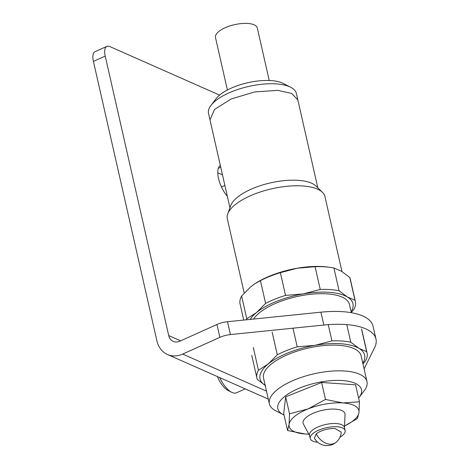 <?xml version="1.0" encoding="UTF-8"?>
<svg xmlns="http://www.w3.org/2000/svg" width="469" height="469" viewBox="0 0 469 469"><rect width="100%" height="100%" fill="white"/><g stroke="black" fill="none" stroke-linecap="round" stroke-linejoin="round"><path stroke-width="0.7" d="M227.348 196.288A19.663 8.372 -114.2 0 1 218.525 178.496A19.663 8.372 -114.2 0 1 220.33 165.399M268.286 399.084L167.439 354.47A25.027 20.466 113.9 0 0 182.676 354.083L219.879 337.358A14.305 5.54 -12.8 0 1 230.426 334.579L323.845 325.035A68.263 26.452 -12.8 0 1 375.986 339.064A68.263 26.452 -12.8 0 1 374.667 347.517L364.091 368.886M219.562 95.107L109.822 46.56A14.305 6.085 65.8 0 0 106.879 46.372A14.305 6.085 65.8 0 0 105.214 56.087L168.711 335.564A10.728 8.77 113.9 0 0 173.225 341.391A10.728 8.77 113.9 0 0 179.756 341.227L216.954 324.501A14.305 5.54 -12.8 0 1 227.506 321.722L320.925 312.178A68.263 26.452 -12.8 0 1 373.06 326.207L375.986 339.064M106.879 46.372L95.078 51.678A14.305 6.085 65.8 0 0 93.413 61.392L156.904 340.869A25.027 20.466 113.9 0 0 167.439 354.47M217.774 172.791L222.482 174.873M316.282 433.755A14.305 10.412 50.7 0 0 329.865 444.184A14.305 10.412 -129.3 0 0 336.003 442.39C334.104 443.797 331.823 445.755 325.457 445.55C320.509 444.876 316.815 442.414 314.377 438.157L316.282 433.755C321.429 430.167 327.679 428.426 335.018 428.525L341.221 432.178M341.971 271.533L324.947 196.611A50.054 19.399 167.2 0 0 322.449 192.349A50.054 19.399 167.2 0 0 302.693 185.959A50.054 19.399 167.2 0 0 227.741 213.864A50.054 19.399 167.2 0 0 227.324 218.788L244.197 293.061M322.449 192.349L316.047 186.093A45.053 17.459 167.2 0 0 298.266 180.336A45.053 17.459 167.2 0 0 230.812 205.457L227.741 213.864M209.989 119.888L214.603 109.365L231.135 99.006L254.573 91.953L277.818 90.341L291.677 93.46L297.85 99.926L296.39 93.501A45.053 17.459 167.2 0 0 290.692 87.269A45.053 17.459 167.2 0 0 276.358 83.91A45.053 17.459 167.2 0 0 210.974 105.378A45.053 17.459 167.2 0 0 208.529 113.463L229.957 207.79M290.692 87.269L283.165 83.412A37.901 14.686 167.2 0 0 271.105 80.592A37.901 14.686 167.2 0 0 216.098 98.648L210.974 105.378M253.629 319.055A50.054 19.399 -12.8 0 1 327.21 293.875A50.054 19.399 -12.8 0 1 349.469 304.528L351.322 312.7M269.235 80.492L257.311 28.017A21.451 8.313 167.2 0 0 247.773 23.45A21.451 8.313 167.2 0 0 225.542 27.577A21.451 8.313 167.2 0 0 215.476 37.52L227.395 89.995M292.99 328.189L297.223 346.837L314.916 345.342A53.63 20.783 -12.8 0 1 340.787 343.748A53.63 20.783 -12.8 0 1 359.037 348.397L366.641 351.639A56.491 21.891 -12.8 0 1 367.092 353.04A56.491 21.891 -12.8 0 1 365.539 360.901L362.953 363.885M253.295 347.47L258.46 370.217L268.215 363.991A53.63 20.783 -12.8 0 1 314.916 345.342L331.929 340.881A56.491 21.891 -12.8 0 1 341.971 341.022A56.491 21.891 -12.8 0 1 350.765 342.182L359.037 348.397A53.63 20.783 -12.8 0 1 362.807 363.229M284.026 415.012A42.908 16.626 -12.8 0 1 283.229 414.625L275.696 410.768A50.054 19.399 -12.8 0 1 269.37 403.844A50.054 19.399 -12.8 0 1 292.861 380.64A50.054 19.399 -12.8 0 1 344.733 371.014A50.054 19.399 -12.8 0 1 366.993 381.666A50.054 19.399 -12.8 0 1 364.278 390.642L359.154 397.372A42.908 16.626 -12.8 0 1 358.597 398.07M269.37 403.844L263.525 378.131A50.054 19.399 -12.8 0 1 287.022 354.927A50.054 19.399 -12.8 0 1 338.894 345.301A50.054 19.399 -12.8 0 1 361.153 355.953L366.993 381.666M283.229 414.625A42.908 16.626 -12.8 0 1 290.71 392.412A42.908 16.626 -12.8 0 1 342.399 380.547A42.908 16.626 -12.8 0 1 359.154 397.372M317.736 442.267A17.875 6.929 -12.8 0 1 310.244 438.503L309.511 435.285A17.875 6.929 -12.8 0 1 317.9 427.001A17.875 6.929 -12.8 0 1 336.425 423.56A17.875 6.929 -12.8 0 1 344.375 427.365L345.108 430.577A17.875 6.929 -12.8 0 1 339.978 437.214M344.457 427.722L345.02 414.596A21.451 8.313 167.2 0 0 335.405 409.15A21.451 8.313 167.2 0 0 312.243 413.699A21.451 8.313 167.2 0 0 303.414 424.046L309.593 435.642M310.244 438.503A17.875 6.929 -12.8 0 1 318.633 430.214A17.875 6.929 -12.8 0 1 337.158 426.772A17.875 6.929 -12.8 0 1 345.108 430.577M243.733 320.069L240.064 303.9A56.491 21.891 -12.8 0 1 241.611 296.045L250.686 286.852L255.212 283.552A53.63 20.783 -12.8 0 1 255.611 283.294A53.63 20.783 -12.8 0 1 297.387 268.204A53.63 20.783 -12.8 0 1 327.309 267.002L329.379 267.266A56.491 21.891 -12.8 0 1 333.91 268.01L341.514 271.252L349.792 277.466A56.491 21.891 -12.8 0 1 350.237 278.873L355.408 301.614A56.491 21.891 -12.8 0 1 353.855 309.476L351.269 312.46M255.611 283.294L260.442 280.626A56.491 21.891 -12.8 0 1 280.374 272.665L297.387 268.204L315.08 266.709A56.491 21.891 -12.8 0 1 329.379 267.266M280.374 272.665L285.539 295.411L303.232 293.916L320.245 289.449L315.08 266.709M260.442 280.626L265.606 303.373A56.491 21.891 -12.8 0 1 285.539 295.411M241.611 296.045L246.776 318.791L256.531 312.565L265.606 303.373M246.243 319.811A56.491 21.891 -12.8 0 1 246.776 318.791M349.792 277.466L354.957 300.213A56.491 21.891 -12.8 0 1 355.408 301.614M333.91 268.01L339.081 290.757L347.353 296.965L354.957 300.213M320.245 289.449A56.491 21.891 -12.8 0 1 339.081 290.757M250.206 319.407A53.63 20.783 -12.8 0 1 256.531 312.565A53.63 20.783 -12.8 0 1 303.232 293.916A53.63 20.783 -12.8 0 1 347.353 296.965A53.63 20.783 -12.8 0 1 351.123 311.803M331.929 340.881L328.241 324.654M272.126 332.052L277.29 354.799A56.491 21.891 -12.8 0 1 297.223 346.837M265.178 385.407A53.63 20.783 -12.8 0 1 268.215 363.991L277.29 354.799M265.636 385.688L257.364 379.48A56.491 21.891 -12.8 0 1 256.912 378.073A56.491 21.891 -12.8 0 1 258.46 370.217M361.476 328.892L366.641 351.639M346.773 324.624L350.765 342.182M308.79 434.136L305.055 434.001L287.544 430.507L283.692 413.541L285.674 396.833L321.623 382.481L355.59 384.826L359.447 401.798L358.984 412.468L357.466 418.5L344.533 426.016M321.623 382.481L325.48 399.447L342.991 402.941L359.447 401.798M285.674 396.833L289.531 413.805L308.033 408.945L325.48 399.447M287.544 430.507L289.062 424.474L289.531 413.805M308.784 434.13A35.755 13.853 -12.8 0 1 305.055 434.001A35.755 13.853 -12.8 0 1 289.062 424.474A35.755 13.853 -12.8 0 1 308.033 408.945A35.755 13.853 -12.8 0 1 342.991 402.941A35.755 13.853 -12.8 0 1 358.984 412.468A35.755 13.853 -12.8 0 1 344.533 426.01M219.709 377.598A21.451 9.134 65.8 0 0 231.586 392.236L227.998 390.39A17.875 7.61 -114.2 0 1 217.382 376.566M231.586 392.236A21.451 9.134 65.8 0 0 232.126 392.494A21.451 9.134 65.8 0 0 236.54 392.776L245.211 388.877M182.676 354.083L266.486 391.158M168.711 335.564L180.624 340.834M219.879 337.358L216.954 324.501M230.426 334.579L227.506 321.722M323.845 325.035L320.925 312.178M218.32 168.336L220.747 167.245M93.413 61.392L105.214 56.087M336.003 442.39C339.198 439.676 340.94 436.234 341.227 432.06L341.227 432.06M297.85 99.926L317.824 187.829M251.747 355.332L256.912 378.073M361.921 330.299L367.092 353.04M224.886 185.466L221.468 187.002"/></g></svg>
